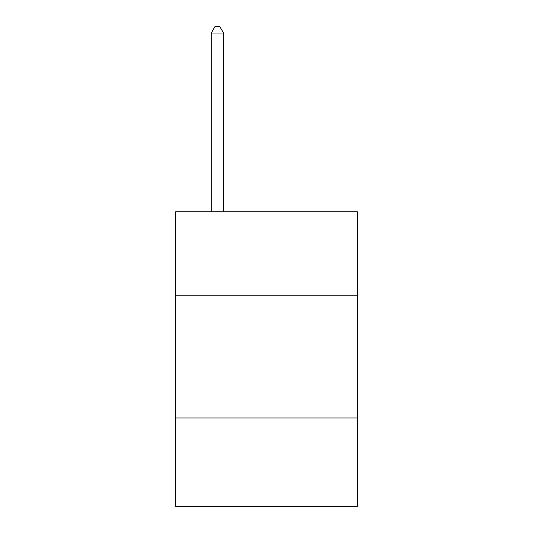 <?xml version="1.0" encoding="UTF-8"?>
<svg xmlns="http://www.w3.org/2000/svg" width="533" height="533" viewBox="0 0 533 533"><rect width="100%" height="100%" fill="white"/><g stroke="black" fill="none" stroke-linecap="round" stroke-linejoin="round"><path stroke-width="0.8" d="M357.337 295.222L357.337 211.754L175.663 211.754L175.663 295.222L357.337 295.222L357.337 506.35L175.663 506.35L175.663 295.222M357.337 417.972L175.663 417.972M223.54 211.754L223.54 33.033L211.261 33.033L211.261 211.754M211.261 33.033L214.946 26.65L219.856 26.65L223.54 33.033"/></g></svg>
